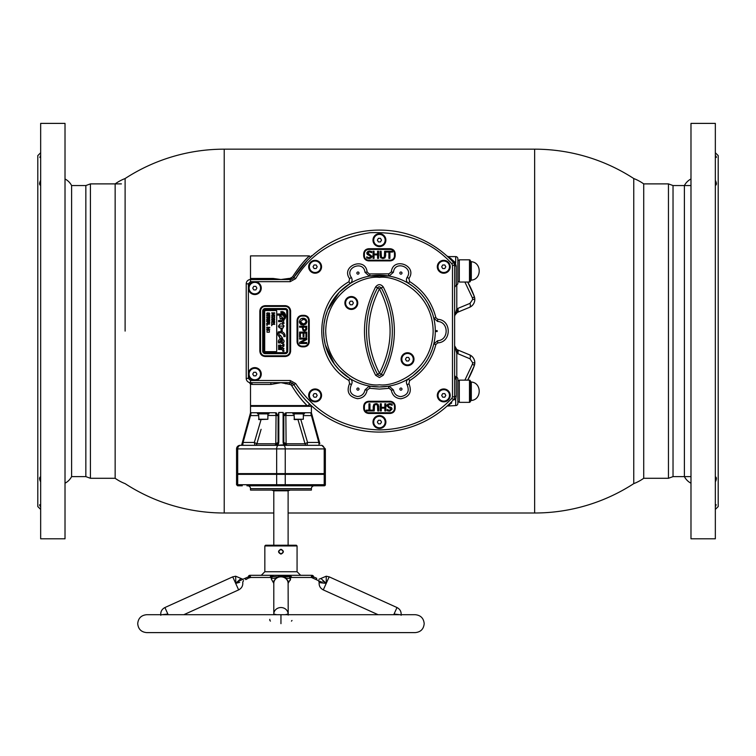 <?xml version="1.0" encoding="UTF-8"?>
<svg xmlns="http://www.w3.org/2000/svg" width="756" height="756" viewBox="0 0 756 756"><rect width="100%" height="100%" fill="white"/><g stroke="black" fill="none" stroke-linecap="round" stroke-linejoin="round"><path stroke-width="1.13" d="M125.109 331.09L125.109 178.539L125.109 331.09M288.112 513.003L534.643 513.003L534.643 149.168L224.22 149.168A181.922 181.922 0 0 0 125.109 178.539A44.765 44.765 0 0 0 115.148 183.888L115.148 478.283L90.418 478.283L90.418 183.888L121.414 183.888M273.795 513.003L224.22 513.003L224.22 149.168M643.715 478.283L643.715 183.888L668.455 183.888L668.455 478.283L643.715 478.283A44.765 44.765 0 0 1 633.755 483.632L633.755 178.539A181.922 181.922 0 0 0 534.643 149.168M401.975 355.944A5.018 5.018 0 0 0 403.354 355.282M404.233 354.517A5.018 5.018 0 0 0 405.084 353.241M403.751 353.978A4.3 4.3 0 0 1 402.891 354.725M356.889 306.237A5.018 5.018 0 0 0 355.509 306.898M354.63 307.664A5.018 5.018 0 0 0 353.789 308.939M407.673 352.75A35.598 35.598 0 0 1 407.097 353.487M401.823 358.76A35.598 35.598 0 0 1 401.096 359.336M351.19 309.421A35.598 35.598 0 0 1 351.767 308.694M357.04 303.421A35.598 35.598 0 0 1 357.768 302.844M394.452 258.495A74.126 74.126 0 0 0 393.696 258.344M306.69 345.35A74.126 74.126 0 0 0 306.841 346.106M364.411 403.676A74.126 74.126 0 0 0 365.167 403.827M90.418 478.283L85.844 476.62L85.844 185.551L90.418 183.888M85.844 185.551L71.603 185.551A15.489 15.489 0 0 0 65.016 178.974M85.844 476.62L71.603 476.62L71.603 185.551M668.455 183.888L673.029 185.551L673.029 476.62L668.455 478.283M673.029 476.62L690.984 476.62M673.029 185.551L690.984 185.551M224.22 513.003A181.922 181.922 0 0 1 125.109 483.632A44.765 44.765 0 0 1 115.148 478.283M643.715 183.888A44.765 44.765 0 0 0 633.755 178.539L633.755 483.632A181.922 181.922 0 0 1 534.643 513.003M40.663 157.125L39.813 157.437L40.663 155.349M40.663 506.832C39.246 504.923 39.246 504.328 40.663 505.055L39.662 504.772M40.663 481.855C39.246 479.058 39.246 477.367 40.663 476.79M40.663 433.925L40.663 426.346M40.663 370.345L40.663 361.396M40.663 300.784L40.663 291.835M40.663 235.834L40.663 228.246M40.663 331.09L40.663 538.792L65.016 538.792L65.016 123.389L40.663 123.389L40.663 331.09M40.663 185.39C39.246 184.823 39.246 183.132 40.663 180.325M40.663 152.75L37.8 155.613L37.8 506.558L40.663 509.421M715.337 505.055L716.187 504.734L715.337 506.832M715.337 155.349C716.754 157.248 716.754 157.843 715.337 157.125L716.338 157.399M715.337 180.325C716.754 183.122 716.754 184.814 715.337 185.39M715.337 228.246L715.337 235.834M715.337 291.835L715.337 300.784M715.337 361.396L715.337 370.345M715.337 426.346L715.337 433.925M715.337 331.09L715.337 123.389L690.984 123.389L690.984 538.792L715.337 538.792L715.337 331.09M715.337 476.79C716.754 477.357 716.754 479.049 715.337 481.855M715.337 509.421L718.2 506.558L718.2 155.613L715.337 152.75M71.603 476.62A15.489 15.489 0 0 1 65.016 483.207M690.984 178.974A15.489 15.489 0 0 0 684.397 185.551L684.397 476.62A15.489 15.489 0 0 0 690.984 483.207M454.63 374.91A2.145 2.145 0 0 0 456.246 376.998L456.246 396.116A2.145 0.737 0 0 0 454.63 396.824A4.3 4.3 0 0 1 453.487 399.744A100.983 100.983 0 0 1 293.838 384.672C299.83 393.696 305.415 400.463 310.603 404.98L310.905 405.263M407.144 277.291L408.93 278.491L409.591 281.534L408.476 283.368C406.312 281.714 405.868 279.692 407.144 277.291C414.127 267.237 394.698 260.036 393.451 272.217L389.179 276.016L369.268 276.091L364.997 272.292C363.712 260.055 344.226 267.416 351.351 277.452C352.665 279.843 352.239 281.884 350.085 283.557L339.246 292.288M369.996 386.146L379.436 386.949L389.179 386.155L393.451 389.964C394.282 394.046 396.768 396.267 400.916 396.626C407.626 395.171 409.705 391.258 407.144 384.889C405.868 382.489 406.312 380.457 408.476 378.813L409.591 380.646L408.93 383.689C412.218 391.873 409.544 396.9 400.916 398.771C395.586 398.308 392.383 395.454 391.315 390.209L389.179 388.31L379.436 389.104L369.637 388.272L369.996 386.146L369.268 386.089L364.997 389.888L367.132 390.134C366.065 395.379 362.861 398.223 357.531 398.686C348.847 396.777 346.201 391.721 349.593 383.5L348.951 380.448C312.719 360.225 312.719 301.956 348.951 281.723L349.593 278.671C340.427 265.781 365.479 256.312 367.132 272.037L369.268 273.937L388.83 273.842L388.48 275.959M339.227 369.873L350.085 378.624C352.239 380.296 352.665 382.328 351.351 384.728C348.714 391.117 350.775 395.057 357.531 396.531C361.68 396.182 364.165 393.961 364.997 389.888M315.11 273.218A6.445 6.445 0 0 1 308.665 266.774A6.445 6.445 0 0 1 315.11 260.329A6.445 6.445 0 0 1 321.565 266.774A6.445 6.445 0 0 1 315.11 273.218M379.436 246.579A6.445 6.445 0 0 1 372.982 240.134A6.445 6.445 0 0 1 379.436 233.68A6.445 6.445 0 0 1 385.881 240.134A6.445 6.445 0 0 1 379.436 246.579M443.753 273.218A6.445 6.445 0 0 1 437.308 266.774A6.445 6.445 0 0 1 443.753 260.329A6.445 6.445 0 0 1 450.198 266.774A6.445 6.445 0 0 1 443.753 273.218M315.11 401.852A6.445 6.445 0 0 1 308.665 395.407A6.445 6.445 0 0 1 315.11 388.962A6.445 6.445 0 0 1 321.565 395.407A6.445 6.445 0 0 1 315.11 401.852M379.436 428.491A6.445 6.445 0 0 1 372.982 422.046A6.445 6.445 0 0 1 379.436 415.602A6.445 6.445 0 0 1 385.881 422.046A6.445 6.445 0 0 1 379.436 428.491M443.753 401.852A6.445 6.445 0 0 1 437.308 395.407A6.445 6.445 0 0 1 443.753 388.962A6.445 6.445 0 0 1 450.198 395.407A6.445 6.445 0 0 1 443.753 401.852M290.191 380.504L254.81 380.504A6.445 6.445 0 0 1 248.365 374.059A6.445 6.445 0 0 1 254.81 367.614A6.445 6.445 0 0 1 261.255 374.059A6.445 6.445 0 0 1 254.81 380.504L250.51 380.504L250.51 382.659L290.191 382.659A4.3 4.3 0 0 1 293.838 384.672L295.653 383.528L290.191 380.504L290.191 382.659L292.515 383.339A1.786 0.501 -57.3 0 0 290.956 384.842L289.68 384.388A1.786 0.51 94.3 0 1 290.191 382.659A1.786 0.51 90 0 0 289.68 384.388L280.958 382.659L270.95 384.445A1.786 0.586 90 0 0 270.365 382.659M254.81 294.566A6.445 6.445 0 0 1 248.365 288.112A6.445 6.445 0 0 1 254.81 281.667A6.445 6.445 0 0 1 261.255 288.112A6.445 6.445 0 0 1 254.81 294.566M262.691 311.037L262.691 351.143L262.691 311.037A2.504 2.504 0 0 1 265.195 308.524L285.248 308.524A2.504 2.504 0 0 1 287.762 311.037L287.762 351.143A2.504 2.504 0 0 1 285.248 353.647L265.195 353.647A2.504 2.504 0 0 1 262.691 351.143M285.248 308.524L265.195 308.524M285.248 309.535A1.503 1.503 0 0 1 286.751 311.037L286.751 351.143A1.503 1.503 0 0 1 285.248 352.646L265.195 352.646A1.503 1.503 0 0 1 263.693 351.143L263.693 311.037A1.503 1.503 0 0 1 265.195 309.535L285.248 309.535A1.503 1.503 0 0 1 286.751 311.037M289.907 311.037L289.907 351.143A4.659 4.659 0 0 1 285.248 355.802L265.195 355.802A4.659 4.659 0 0 1 260.546 351.143L260.546 311.037A4.659 4.659 0 0 1 265.195 306.378L285.248 306.378L285.248 305.66C288.49 306 290.285 307.796 290.625 311.037L289.907 311.037A4.659 4.659 0 0 0 285.248 306.378M285.248 355.802L285.248 356.511L265.195 356.511C261.954 356.17 260.168 354.384 259.828 351.143L260.546 351.143M265.195 356.511L265.195 355.802M454.611 397.306L454.63 265.356A2.145 0.737 180 0 0 456.246 266.065L456.246 285.182L454.63 287.261M307.616 260.092L293.838 277.499A4.3 4.3 0 0 1 290.191 279.522L249.66 279.607A1.077 1.077 0 0 0 250.51 278.558L251.55 278.444A1.077 1.04 -90 0 1 250.51 279.522L249.66 279.607M293.451 278.028L293.838 277.499A100.983 100.983 0 0 1 453.487 262.426A4.3 4.3 0 0 1 454.63 265.356L453.921 262.975L451.71 260.565M246.22 283.821A4.3 4.3 0 0 1 250.51 279.522A4.3 4.3 0 0 0 246.22 283.821L246.22 378.359A4.3 4.3 0 0 0 250.51 382.659A4.3 4.3 0 0 1 246.22 378.359L248.365 378.359L248.365 283.821L246.22 283.821M390.172 249.442A4.3 4.3 0 0 1 394.471 253.742L394.471 255.887L394.471 253.742L395.19 253.742L395.19 255.887C394.868 258.911 393.205 260.584 390.172 260.896L390.172 260.187L368.692 260.187A4.3 4.3 0 0 1 364.392 255.887L364.392 253.742L364.392 255.887L363.674 255.887L363.674 253.742C363.995 250.708 365.668 249.045 368.692 248.724L368.692 249.442L390.172 249.442L390.172 248.724C393.196 249.045 394.868 250.708 395.19 253.742M372.68 410.943L366.244 410.943L366.244 410.13L368.966 410.13L368.966 403.78L369.958 403.78L369.958 410.13L372.68 410.13L372.68 410.943M377.745 406.076L377.424 405.008L375.987 404.422L374.551 405.008L374.22 410.943L373.218 410.943L373.218 406.454L373.955 404.262L375.987 403.6L378.019 404.262L378.756 406.454L378.756 410.943L377.754 410.943L377.424 405.008L375.647 404.441M376.29 404.432L374.551 405.008L374.22 406.435M376.535 403.628L377.083 403.742M384.823 403.78L385.825 403.78L385.825 410.943L384.823 410.943L384.823 408.136L381.289 408.136L381.289 410.943L380.296 410.943L380.296 403.78L381.289 403.78L381.289 407.323L384.823 407.323L384.823 403.78L384.823 407.323L381.289 407.323M388.31 411.018L387.705 410.858M389.482 411.132L387.185 410.659L387.185 409.497L389.406 410.31L390.994 409.157L386.911 405.802L387.611 404.262L389.633 403.6L392.166 404.148L392.166 405.329L389.718 404.422L387.998 405.641L388.924 406.766L391.58 407.739L392.08 409.053L389.945 411.103M387.998 405.641L388.924 406.766L388.017 405.84M388.584 406.633L389.264 406.851M368.692 401.994L368.692 401.275L390.172 401.275C393.196 401.597 394.868 403.269 395.19 406.293L395.19 408.438C394.868 411.462 393.205 413.135 390.172 413.456L368.692 413.456C365.668 413.135 363.995 411.462 363.674 408.438L364.392 408.438L364.392 406.293L364.392 408.438A4.3 4.3 0 0 0 368.692 412.738L390.172 412.738A4.3 4.3 0 0 0 394.471 408.438L394.471 406.293A4.3 4.3 0 0 0 390.172 401.994L368.692 401.994A4.3 4.3 0 0 0 364.392 406.293M395.19 408.438L394.471 408.438M386.93 406.123L386.94 405.471M386.911 405.802L387.459 404.413M390.937 403.732L391.57 403.921M391.447 407.616L388.924 406.766L390.776 407.238M391.58 407.739L392.08 409.053L391.58 407.739M389.992 410.243L390.852 409.686M390.994 409.157L389.614 407.919M390.011 408.013L388.442 407.635L390.011 408.013M384.823 408.136L381.289 408.136L381.289 410.943M377.754 406.454L377.291 404.857M395.19 406.293L394.471 406.293M299.574 338.064L306.738 338.064L306.738 339.538L301.068 342.515L306.738 342.515L306.738 343.507L299.574 343.507L299.574 342.326L305.755 339.066L299.574 339.066L299.574 338.064M305.925 336.892L305.925 333.084L303.931 333.084L303.931 336.618L303.109 336.618L303.109 333.084L300.387 333.084L300.387 336.892L299.574 336.892L299.574 332.082L306.738 332.082L306.738 336.892L305.925 336.892M303.024 327.187L305.925 327.187L305.641 329.436L304.536 330.003L303.449 329.559L303.024 327.187L303.449 329.559L304.536 330.003L303.449 329.559L304.536 330.003L303.449 329.559L304.536 330.003L305.641 329.436L304.696 329.994M305.726 329.285L305.925 327.187M303.109 330.561L302.202 327.187L299.574 327.187L299.574 326.195L306.738 326.195L306.284 330.164L304.555 331.09L302.948 330.41L304.81 331.071M309.242 320.346L309.242 341.835C308.93 344.859 307.257 346.531 304.233 346.843L302.079 346.843L302.079 346.125A4.3 4.3 0 0 1 297.788 341.835L297.788 320.346A4.3 4.3 0 0 1 302.079 316.046A4.3 4.3 0 0 0 297.788 320.346L297.07 320.346C297.382 317.322 299.055 315.649 302.079 315.328L304.233 315.328C307.257 315.649 308.93 317.322 309.242 320.346L308.524 320.346L308.524 341.835A4.3 4.3 0 0 1 304.233 346.125L302.079 346.125L304.233 346.125M303.903 318.257L304.422 318.352M303.156 318.21L305.934 319.136L306.917 321.612L305.934 324.088L303.156 325.014L300.378 324.088L299.395 321.612L300.378 319.136L303.156 318.21L301.672 318.418M305.112 319.76L306.104 321.621L304.848 323.615M302.627 319.325L305.348 319.93M302.107 323.823L300.283 322.226M300.217 321.886L303.156 319.306M305.528 323.143L303.156 323.927L300.208 321.621M299.622 322.963L299.452 322.33M301.672 324.815L300.793 324.409M306.908 321.272L306.879 322.198M306.171 323.842L303.525 325.004M304.233 315.328L304.233 316.046L302.079 316.046M306.738 328.142L306.52 329.692M305.925 333.084L303.931 333.084M303.109 333.084L300.387 333.084M309.242 341.835L308.524 341.835M304.233 316.046A4.3 4.3 0 0 1 308.524 320.346M339.227 292.307L327.65 310.14M327.528 310.423L325.354 317.066M325.307 317.255L324.022 324.012M323.993 324.201L323.568 330.873M323.568 331.09L323.974 337.781M323.993 337.979L325.297 344.897M325.307 344.925L334.398 364.146M334.577 364.392L339.085 369.731M433.623 317.529L432.385 313.296M432.271 312.956L427.707 302.976M427.669 302.91L424.825 298.525M424.617 298.233L421.432 294.254M421.101 293.886L417.435 290.134M417.199 289.926L413.192 286.581M412.965 286.411L408.968 283.67M435.872 344.5L433.783 344.008L437.582 340.72C448.998 340.285 448.998 321.895 437.582 321.461L433.783 318.172L435.872 317.671L437.771 319.315C451.719 319.845 451.719 342.326 437.771 342.855L435.872 344.5C431.912 360.045 423.152 372.084 409.591 380.646M409.034 378.463L412.681 375.978M412.965 375.77L421.054 368.342M421.101 368.295L424.399 364.231M424.617 363.938L427.423 359.686M427.669 359.261L430.098 354.611M430.23 354.328L432.177 349.489M432.271 349.215L433.642 344.566M413.976 359.554A44.765 44.765 0 0 1 413.097 360.593M408.939 364.751A44.765 44.765 0 0 1 407.9 365.63M344.887 302.617A44.765 44.765 0 0 1 345.766 301.587M349.933 297.42A44.765 44.765 0 0 1 350.964 296.541M357.947 274.154A1.077 1.077 0 0 1 356.87 273.077A1.077 1.077 0 0 1 357.947 271.999A1.077 1.077 0 0 1 359.024 273.077A1.077 1.077 0 0 1 357.947 274.154M357.947 390.172A1.077 1.077 0 0 1 356.87 389.104A1.077 1.077 0 0 1 357.947 388.026A1.077 1.077 0 0 1 359.024 389.104A1.077 1.077 0 0 1 357.947 390.172M400.916 390.172A1.077 1.077 0 0 1 399.848 389.104A1.077 1.077 0 0 1 400.916 388.026A1.077 1.077 0 0 1 401.994 389.104A1.077 1.077 0 0 1 400.916 390.172M436.732 331.629A0.539 0.539 0 0 1 436.193 331.09A0.539 0.539 0 0 1 436.732 330.552A0.539 0.539 0 0 1 437.27 331.09A0.539 0.539 0 0 1 436.732 331.629M400.916 274.154A1.077 1.077 0 0 1 399.848 273.077A1.077 1.077 0 0 1 400.916 271.999A1.077 1.077 0 0 1 401.994 273.077A1.077 1.077 0 0 1 400.916 274.154M363.674 408.438L363.674 406.293C363.995 403.269 365.668 401.597 368.692 401.275M456.246 376.998A2.145 2.145 0 0 1 457.862 379.077L457.862 403.43A2.145 2.145 0 0 1 455.707 405.575L455.707 399.196L455.065 399.905L455.707 399.3M456.246 396.116L455.707 399.196A2.145 1.04 33.6 0 0 453.921 399.196L454.337 398.403M248.365 283.821L250.51 281.667L290.191 281.667L295.653 278.643L293.838 277.499A100.983 100.983 0 0 1 453.487 262.426A2.145 1.049 -42.8 0 0 455.065 262.266L448.45 256.605L455.707 256.605A2.145 2.145 0 0 1 457.862 258.75L457.862 283.103A2.145 2.145 0 0 1 456.246 285.182M455.065 262.266L456.246 266.065M470.1 281.686A0.718 0.718 0 0 1 469.485 282.045L469.485 259.818A0.718 0.718 0 0 1 470.1 260.177L470.1 281.686L470.78 280.514A0.718 0.718 0 0 1 471.309 280.164L471.309 274.352M470.78 280.514L470.78 261.349A0.718 0.718 0 0 0 471.309 261.699L471.309 280.164C481.827 279.399 481.827 262.464 471.309 261.699L471.309 261.699M258.571 419.249L267.879 419.249L258.93 419.608L258.571 413.882M255.197 442.903L256.879 443.753L254.337 442.458L261.056 419.608L254.337 442.458L254.885 445.322L275.222 445.322A2.863 2.863 0 0 0 277.896 443.479L275.439 445.36L240.805 445.322A3.582 3.1 90 0 0 237.696 448.903L236.552 448.903A3.582 3.582 0 0 1 240.134 445.322L242.742 445.322L243.092 442.458L242.402 442.269L241.703 444.802M324.286 485.787L323.275 485.787A1.077 0.926 -90 0 0 324.211 484.719L324.211 474.333L325.354 474.333L325.354 484.719A1.077 1.077 0 0 1 324.286 485.787L247.647 485.787A2.863 2.863 0 0 1 250.51 488.65L250.51 490.086L311.396 490.086L311.396 488.65L250.51 488.65M246.938 485.787L314.26 485.787A2.863 2.863 0 0 0 311.396 488.65M294.027 419.249L303.336 419.249L294.377 419.608L294.027 413.882M311.396 412.738L311.396 406.293L250.51 406.293L250.51 412.738M242.402 442.269L250.595 412.464L250.652 415.602L251.058 412.738L275.222 412.738L278.085 415.602L276.044 415.507L278.085 415.602L277.953 414.723M283.85 442.865L284.01 443.479L283.339 443.545L283.103 442.269L284.143 444.802L275.439 445.36L277.764 444.802L278.567 443.545L277.896 443.479L278.085 442.458L277.896 443.479L278.085 442.458L277.991 443.214L278.085 442.458L275.666 443.763L275.798 445.265L278.803 442.269L278.803 412.464L278.057 415.583M278.803 412.464L283.103 412.464L283.821 414.95L283.821 442.458L286.685 445.322A2.863 2.863 0 0 1 286.108 445.265L286.685 445.322A2.863 2.863 0 0 1 284.076 443.64A2.863 2.863 0 0 0 284.719 444.537M285.012 415.516L283.821 415.602L286.685 412.738L310.848 412.738L311.255 415.602L303.336 415.602M311.264 414.222L311.255 415.602M300.841 419.608L307.569 442.458L304.999 443.763A2.145 2.098 90 0 0 307.021 445.322L307.569 442.458L318.815 442.458L311.255 414.95L311.321 412.464L319.854 443.545L319.505 442.269L318.815 442.458L319.164 445.322L286.685 445.322L286.24 443.763L305.027 443.753L297.968 419.608M251.228 406.293L250.51 405.575L250.51 384.18A1.786 1.786 0 0 0 249.253 382.47L250.51 382.659A1.786 1.692 90 0 1 252.202 384.445L250.51 384.18L249.272 382.47M295.435 391.504L297.269 394.093M299.47 396.976L301.767 399.792M303.43 401.701L306.813 405.31M474.295 296.456A100.983 100.983 0 0 0 467.709 282.045L474.295 296.456L474.815 299.404C474.655 303.09 472.887 305.736 469.514 307.342A8.59 8.59 0 0 0 474.295 296.456A4.3 0.832 -20.1 0 1 472.405 297.93L472.67 299.404L470.015 303.373A4.3 2.022 67.5 0 1 469.514 307.342L457.285 312.408A4.3 4.3 0 0 0 456.785 312.653A4.3 1.918 -120 0 0 456.785 308.93L454.63 316.377L454.781 315.261L457.285 312.408A4.3 2.022 67.5 0 0 457.796 308.439L456.785 308.93L456.785 284.965M451.455 260.3L447.013 256.048L448.45 256.605M279.607 346.38A100.983 100.983 0 0 0 279.616 346.39A100.983 100.983 0 0 1 279.607 346.38C280.06 344.415 280.552 344.415 281.1 346.39L279.616 346.39A100.983 100.983 0 0 1 279.607 346.38M310.508 406.237L307.985 405.783A1.786 1.446 133 0 1 310.603 404.98L306.898 401.351M304.63 398.932L302.513 396.522M300.16 393.649L298.119 390.975M293.867 277.452L298.299 270.969M302.088 266.159L303.005 265.072M308.722 258.987L309.488 258.25M291.778 279.219L290.191 279.522A4.3 4.3 0 0 0 293.838 277.499L292.515 276.932C298.97 267.048 304.602 260.036 309.431 255.887C312.03 255.887 312.03 255.887 309.431 255.887A1.077 0.954 -132.5 0 0 311.16 256.681C312.833 255.169 312.833 255.169 311.16 256.681C312.833 255.169 312.833 255.169 311.16 256.681L310.073 257.692M312.247 255.689L311.226 255.887M309.591 258.146L307.701 260.007M457.862 401.861L459.289 401.861M457.862 380.627L459.289 380.627M451.54 259.119L450.746 258.448M457.862 281.553L459.289 281.553M457.862 260.31L459.289 260.31M469.485 259.818L459.289 259.818L459.289 282.045L469.485 282.045M257.503 412.738L257.503 413.882L268.956 413.882L268.956 412.738M267.879 419.249L267.879 413.882M325.354 448.903L325.354 473.615L324.211 473.615L324.211 448.903L325.354 448.903L321.782 445.322M273.795 545.237L273.795 490.805L288.112 490.805L290.266 490.086M273.795 490.805L271.64 490.086M288.112 545.237L288.112 490.805M292.95 412.738L292.95 413.882L304.413 413.882L304.413 412.738M303.336 419.249L303.336 413.882M285.588 445.104A2.863 2.863 0 0 1 285.116 444.859M284.7 444.528L284.076 443.64M284.143 444.802L286.467 445.36L283.897 443.11M283.878 415.016L283.821 415.545M283.831 444.793L283.831 445.322L278.076 445.322M275.864 415.479L276.044 415.507A2.145 0.765 106.6 0 0 276.044 412.861L275.222 412.738A2.145 0.661 -90 0 1 275.864 415.479L267.879 415.479M261.094 429.313L256.879 443.753L275.666 443.763L275.222 445.322L272.349 445.322M238.32 473.615L238.32 474.333M277.017 473.615L277.017 474.333M284.889 473.615L284.889 474.333M323.587 473.615L323.587 474.333M240.843 485.787L237.62 485.787L236.552 484.719L325.354 484.719M296.248 485.787L287.96 485.787M324.211 474.333L236.552 474.333L236.552 484.719M236.552 448.903L236.552 473.615L324.211 473.615M254.885 445.322A2.145 2.098 90 0 0 256.908 443.763M275.798 443.753L276.044 415.507M284.01 443.479L283.103 442.269L283.103 412.464M285.579 412.956L285.863 412.852A2.145 0.765 -106.6 0 0 285.863 415.507L286.108 445.265M286.24 443.763L283.821 442.458M285.267 413.116L284.785 413.456M294.027 415.479L286.051 415.479A2.145 0.661 90 0 1 286.685 412.738L285.863 412.852M286.685 445.322L307.021 445.322M320.894 445.322L319.892 445.36M286.467 445.36L283.831 445.322M275.439 445.36L276.535 445.36M277.943 443.347L277.528 444.159M278.803 442.269L278.567 443.545L278.803 442.269M242.128 445.095L242.742 443.479L242.052 443.545M276.828 413.23L276.044 412.852M278.085 414.95L278.085 442.458M286.155 382.659L285.929 383.821M289.463 384.369A1.786 0.501 -90 0 1 289.964 382.659M285.182 383.67L285.314 382.659M290.191 281.667L290.191 279.522L292.714 278.699M272.793 279.522L273.077 278.444L280.958 279.522L288.83 278.444L289.113 279.522M251.55 278.558L250.51 278.558L250.51 255.887L309.431 255.887L305.991 259.308M305.84 259.469L303.657 261.841M301.474 264.373L299.593 266.698M290.191 279.522L289.879 278.444L292.515 276.932M291.381 278.047L290.691 278.331M290.654 278.34L288.83 278.444M471.309 272.34L471.309 271.035M471.309 264.392L471.309 262.71M455.707 256.605L455.707 262.984A2.145 1.04 -33.6 0 1 453.921 262.975M451.067 402.268L453.487 399.744A100.983 100.983 0 0 0 454.186 398.988L454.12 399.055A2.145 0.964 -137.7 0 1 454.224 398.97M455.651 399.262A2.145 0.964 -137.7 0 0 454.942 398.941M455.707 405.575L447.089 406.057M448.11 405.121L448.677 404.592M448.951 404.337L450.68 402.655M295.653 278.643C310.612 253.562 335.437 238.244 370.147 232.687C405.273 231.648 432.526 242.052 451.908 263.891L452.485 265.356L452.485 396.824L451.908 398.289L453.487 399.744A2.145 1.049 -137.2 0 1 455.065 399.905M449.017 405.131L449.811 404.498M450.727 403.742L451.738 402.882M456.785 377.216L456.785 353.241A4.3 1.918 -60 0 0 456.785 349.518L454.63 345.804L456.785 353.241L470.015 358.807L472.67 362.776L472.405 364.25A4.3 0.832 20.1 0 1 474.295 365.724L467.709 380.136A100.983 100.983 0 0 0 474.295 365.724A8.59 8.59 0 0 0 469.514 354.829A4.3 2.022 112.5 0 1 470.015 358.807M474.295 365.724L474.815 362.776C474.655 359.081 472.887 356.435 469.514 354.829L457.285 349.773A4.3 2.022 112.5 0 1 457.796 353.742M456.785 349.518L457.285 349.773A4.3 4.3 0 0 1 455.896 348.837M454.781 346.909L454.63 345.804M309.28 406.057L310.385 406.227M311.349 406.293L307.427 406.293L307.985 405.783L307.078 405.575C302.069 400.756 296.938 394.103 291.684 385.626L293.838 384.672L292.44 383.292M291.684 385.626L290.956 384.842M250.51 405.575L307.078 405.575L306.464 406.293M301.049 430.098L305.027 443.753L307.569 442.458M386.184 251.228L392.619 251.228L392.619 252.05L389.907 252.05L389.907 258.391L388.905 258.391L388.905 252.05L386.184 252.05L386.184 251.228M381.052 258.089L380.117 255.717L380.117 251.228L381.109 251.228L381.44 257.172L382.876 257.758L384.313 257.172L384.643 251.228L385.645 251.228L385.645 255.717L384.917 257.909L382.876 258.571L380.466 257.437M373.039 258.391L373.039 251.228L374.04 251.228L374.04 254.044L377.575 254.044L377.575 251.228L378.567 251.228L378.567 258.391L377.575 258.391L377.575 254.857L374.04 254.857L374.04 258.391L373.039 258.391M370.856 256.341L367.284 254.441L366.783 253.128L369.382 251.049L371.678 251.521L371.678 252.684L369.467 251.861L367.87 253.014L371.952 256.378L371.253 257.919L369.23 258.571L366.698 258.023L366.698 256.851L369.145 257.758L370.865 256.53L369.599 255.32M369.939 255.415L370.865 256.53L369.939 255.415L367.284 254.441L366.783 253.128L367.284 254.441L368.55 255.084M390.172 260.187A4.3 4.3 0 0 0 394.471 255.887M368.692 249.442A4.3 4.3 0 0 0 364.392 253.742M371.952 256.378L371.253 257.919L371.933 256.048M366.84 252.665L368.03 251.323M368.919 251.077L369.391 251.049M369.249 254.252L367.888 253.222M377.575 254.857L374.04 254.857M381.109 255.717L381.572 257.324M381.44 257.172L382.876 257.758L384.407 257.012M384.313 257.172L384.643 255.745L384.313 257.172M471.309 382.016A0.718 0.718 0 0 1 470.78 381.657L470.78 400.831A0.718 0.718 0 0 1 471.309 400.482C481.827 399.707 481.827 382.782 471.309 382.016L471.309 400.482M471.309 400.463L471.309 394.67M471.309 392.647L471.309 391.343M471.309 384.709L471.309 383.018M470.78 400.831L470.1 401.994L470.1 380.495A0.718 0.718 0 0 0 469.485 380.136L459.289 380.136L459.289 402.353L469.485 402.353L469.485 380.136M470.1 401.994A0.718 0.718 0 0 1 469.485 402.353M318.2 485.787L323.275 485.787M237.696 474.333L237.696 484.719A1.077 0.926 -90 0 0 238.631 485.787L242.279 485.787M407.541 353.468A5.727 5.727 0 0 1 413.267 359.195A5.727 5.727 0 0 1 407.541 364.921A5.727 5.727 0 0 1 401.814 359.195A5.727 5.727 0 0 1 407.541 353.468M408.571 357.408L409.61 359.195L408.571 360.99L406.511 360.99L405.471 359.195L406.511 357.408L408.571 357.408M351.323 297.25A5.727 5.727 0 0 1 357.059 302.976A5.727 5.727 0 0 1 351.323 308.713A5.727 5.727 0 0 1 345.596 302.976A5.727 5.727 0 0 1 351.323 297.25M353.392 302.976L352.362 304.772L350.293 304.772L349.253 302.976L350.293 301.19L352.362 301.19L353.392 302.976M274.144 317.813L273.218 318.059L271.98 317.151L273.218 316.235L274.144 316.48L274.144 317.813M272.963 315.828L272.056 316.169L274.39 316.178L273.218 315.81L274.39 316.178L274.797 317.142L274.39 316.178L274.39 318.115L274.39 316.178L272.056 316.169L272.056 318.115L273.218 318.474L274.39 318.115L274.39 316.178L272.056 316.169L272.056 318.115L273.218 318.474L274.39 318.115L274.258 316.084M272.056 316.169L271.64 317.142L272.056 316.169L271.64 317.142L272.056 316.169L271.64 317.142L272.179 318.21M271.64 317.142L272.056 318.115L271.64 317.142L272.056 318.115L273.464 318.465M274.721 313.39L274.721 312.842L271.716 312.842L274.721 312.842L273.058 314.137L274.721 315.394L274.721 314.855M272.547 313.995L274.305 313.22L271.716 313.22M271.716 315.016L274.721 315.394L271.716 315.394L274.305 315.016L272.547 314.231M269.259 318.711L268.38 318.73L268.219 317.832L269.363 317.832L269.259 318.711M266.698 319.325L267.879 318.38L267.879 317.832L266.698 317.832M266.698 319.769L267.993 318.701L268.881 319.315L268.059 318.834M268.881 319.315L269.552 318.975L269.712 317.454L269.552 318.975L269.712 318.219L268.881 319.315L269.552 318.975M266.698 317.454L269.712 317.454M266.622 313.664L267.35 312.691L267.482 314.288L268.909 312.729L269.788 313.721L269.098 314.59L268.956 313.145L267.548 314.713L266.622 313.664M267.038 332.205L267.038 330.259L269.372 330.268L269.372 332.205L267.038 332.205M271.952 320.648L273.218 321.262L271.952 320.648L271.716 319.59L271.952 320.648L273.218 321.262L274.485 320.648L274.721 318.9L271.716 318.9L271.716 319.59L271.716 318.9L274.721 318.9L274.485 320.648L273.218 321.262L271.952 320.648L271.716 319.59L272.065 320.79M274.381 323.577L274.381 322.056L273.54 322.056L273.54 323.464L273.2 322.056L272.056 322.056L271.716 323.577L271.716 321.678L274.721 321.678L274.381 323.577M267.01 319.882L269.712 319.882L269.712 321.026L266.698 321.026L267.01 319.882M267.048 325.751L266.698 324.003L269.712 324.003L267.048 324.381L267.048 325.751M274.721 324.381L272.056 324.381L271.716 325.751L271.716 324.003L274.721 324.381M266.698 329.484L269.297 327.735L266.698 327.348L269.712 327.348L267.331 329.106L269.712 329.484L266.698 329.03M266.698 323.332L267.539 323.058L267.539 321.858L266.698 321.177L269.712 322.207L266.698 323.729L269.712 322.708L266.698 321.584M267.048 317.029L266.698 315.129L269.712 315.129L269.712 317.029L269.363 315.507L268.531 315.507L268.531 316.915L268.182 315.507L267.048 315.507L267.048 317.029M265.195 310.536A0.501 0.501 0 0 0 264.695 311.037L264.695 351.143A0.501 0.501 0 0 0 265.195 351.644L276.224 351.644A0.501 0.501 0 0 0 276.724 351.143L276.724 311.037A0.501 0.501 0 0 0 276.224 310.536L265.195 310.536L276.224 310.536M274.39 318.115L272.056 318.115M269.712 327.924L269.712 327.348L266.698 327.735M267.879 321.971L269.344 322.453L267.879 322.944L267.879 321.971M272.056 319.58L273.218 320.837L274.201 320.383L274.381 319.278L272.056 319.278L272.255 320.421L272.056 319.58L273.218 320.837L272.255 320.421M282.215 340.342L282.375 342.014M281.194 340.276L281.194 343.29L282.253 343.29C288.414 339.898 276.715 336.259 278.577 342.95L279.786 342.95L280.76 340.332M283.472 349.518L283.916 348.374L278.595 348.374L278.595 349.518L282.158 349.518L282.905 351.389L284.086 351.181L283.472 349.518M277.679 315.101L283.131 315.101L283.131 313.967L277.679 313.967L277.679 315.101M283.472 321.65L283.916 320.506L278.595 320.506L278.595 321.65L282.158 321.659L282.905 323.53L284.086 323.313L283.472 321.65M279.597 326.12L282.914 326.072L279.597 326.12M284.029 326.11C282.168 322.954 280.315 322.973 278.482 326.157C280.41 329.285 282.253 329.266 284.029 326.11L284.039 325.845M375.656 375.307L377.546 374.277A2.145 2.145 0 0 0 381.317 374.277A90.238 90.238 0 0 0 381.317 287.904L379.436 286.779A2.145 2.145 0 0 0 377.546 287.904A90.238 90.238 0 0 0 377.546 374.277L379.436 373.247C365.243 345.142 365.243 317.038 379.436 288.924L383.207 286.874C398.1 316.348 398.1 345.823 383.207 375.307L379.436 377.546L375.656 375.307C360.763 345.823 360.763 316.348 375.656 286.874C378.17 283.925 380.693 283.925 383.207 286.874M379.436 386.949A55.868 55.868 0 0 1 323.568 331.09A55.868 55.868 0 0 1 379.436 275.222A55.868 55.868 0 0 1 435.295 331.09A55.868 55.868 0 0 1 379.436 386.949A55.868 55.868 0 0 0 435.295 331.09A55.868 55.868 0 0 0 379.436 275.222M351.323 309.431A6.445 6.445 0 0 1 344.878 302.976A6.445 6.445 0 0 1 351.323 296.532A6.445 6.445 0 0 1 357.768 302.976A6.445 6.445 0 0 1 351.323 309.431M407.541 365.639A6.445 6.445 0 0 1 401.096 359.195A6.445 6.445 0 0 1 407.541 352.75A6.445 6.445 0 0 1 413.986 359.195A6.445 6.445 0 0 1 407.541 365.639M375.656 286.874L379.436 288.924C393.63 317.038 393.63 345.142 379.436 373.247L383.207 375.307M273.36 320.837L274.381 319.58L274.154 320.45M274.485 320.648L273.398 321.253M254.81 282.385A5.727 5.727 0 0 1 260.546 288.112A5.727 5.727 0 0 1 254.81 293.848A5.727 5.727 0 0 1 249.083 288.112A5.727 5.727 0 0 1 254.81 282.385M253.78 289.907L252.74 288.112L253.78 286.326L255.849 286.326L256.879 288.112L255.849 289.907L253.78 289.907M254.81 368.333A5.727 5.727 0 0 1 260.546 374.059A5.727 5.727 0 0 1 254.81 379.786A5.727 5.727 0 0 1 249.083 374.059A5.727 5.727 0 0 1 254.81 368.333M255.849 372.273L256.879 374.059L255.849 375.855L253.78 375.855L252.74 374.059L253.78 372.273L255.849 372.273M379.436 416.32A5.727 5.727 0 0 1 385.163 422.046A5.727 5.727 0 0 1 379.436 427.773A5.727 5.727 0 0 1 373.7 422.046A5.727 5.727 0 0 1 379.436 416.32M381.496 422.046L380.466 423.842L378.397 423.842L377.367 422.046L378.397 420.26L380.466 420.26L381.496 422.046M315.11 389.68A5.727 5.727 0 0 1 320.846 395.407A5.727 5.727 0 0 1 315.11 401.134A5.727 5.727 0 0 1 309.384 395.407A5.727 5.727 0 0 1 315.11 389.68M317.18 395.407L316.15 397.193L314.08 397.193L313.05 395.407L314.08 393.611L316.15 393.611L317.18 395.407M443.753 261.037A5.727 5.727 0 0 1 449.48 266.774A5.727 5.727 0 0 1 443.753 272.5A5.727 5.727 0 0 1 438.017 266.774A5.727 5.727 0 0 1 443.753 261.037M445.813 266.774L444.783 268.56L442.714 268.56L441.684 266.774L442.714 264.978L444.783 264.978L445.813 266.774M379.436 234.398A5.727 5.727 0 0 1 385.163 240.134A5.727 5.727 0 0 1 379.436 245.861A5.727 5.727 0 0 1 373.7 240.134A5.727 5.727 0 0 1 379.436 234.398M377.367 240.134L378.397 238.338L380.466 238.338L381.496 240.134L380.466 241.92L378.397 241.92L377.367 240.134M282.111 347.524L283.935 346.163L283.935 344.084L282.791 344.084L282.791 345.785L278.586 345.123L278.586 347.524L282.432 347.524M283.916 336.609L285.069 336.609L285.069 335.579C283.982 328.737 273.332 331.686 279.711 337.129L279.484 338.064L282.706 338.357L280.381 335.258L280.136 335.957C275.931 330.967 284.369 332.205 283.916 336.609L283.774 335.938M280.93 318.503C287.261 323.474 287.11 309.724 280.722 311.831L281.1 312.918C285.012 311.548 285.957 320.941 281.808 317.681L282.357 317.208L279.635 315.517L280.24 319.079L281.298 318.805M442.714 397.193L441.684 395.407L442.714 393.611L444.783 393.611L445.813 395.407L444.783 397.193L442.714 397.193M443.753 401.134A5.727 5.727 0 0 1 438.017 395.407A5.727 5.727 0 0 1 443.753 389.68A5.727 5.727 0 0 1 449.48 395.407A5.727 5.727 0 0 1 443.753 401.134M315.11 261.037A5.727 5.727 0 0 1 320.846 266.774A5.727 5.727 0 0 1 315.11 272.5A5.727 5.727 0 0 1 309.384 266.774A5.727 5.727 0 0 1 315.11 261.037M313.05 266.774L314.08 264.978L316.15 264.978L317.18 266.774L316.15 268.56L314.08 268.56L313.05 266.774M282.215 331.005L281.09 331.005L281.09 329.03L282.215 329.03L282.215 331.005M263.693 351.143A1.503 1.503 0 0 0 265.195 352.646M265.195 309.535A1.503 1.503 0 0 0 263.693 311.037M282.139 318.002L282.82 318.437M284.36 317.898L282.357 312.918M281.657 311.68L282.13 311.68M282.602 311.765L283.075 311.916M283.481 312.133L285.503 314.779M285.541 314.921L283.935 319.571M283.472 319.627L281.478 318.947M280.211 323.87L280.788 323.766M281.232 323.757L282.082 323.851M283.216 327.887L282.536 328.293M282.319 328.378L278.992 327.575M278.529 326.668L278.482 326.157M278.123 331.922L281.44 331.525M284.728 334.691L285.069 335.579M281.081 332.659L279.38 332.404M279.181 334.568L279.711 335.428M279.937 341.003L279.786 342.95M278.577 342.95L278.662 341.022M280.438 339.038L283.698 339.973M284.086 341.542L283.84 342.241M283.613 342.534L283.113 342.95M283.935 344.084L283.935 346.163M270.421 621.101L269.835 620.326M269.741 619.948L269.835 619.334M287.573 580.636L288.206 581.033L288.112 583.33A7.163 7.163 0 0 0 280.958 576.214L290.417 575.316L291.57 577.461L311.387 577.461L311.765 575.316L273.275 575.316L280.958 575.751M288.631 575.316L289.529 575.316L288.631 575.316L288.972 576.62L289.907 576.507L289.907 578.293L290.625 578.945L288.112 583.367A7.163 6.521 180 0 0 280.958 576.847A7.163 6.521 180 0 0 273.795 583.358L273.795 583.367A7.163 7.163 0 0 1 280.958 576.214M393.744 614.704L394.027 614.08L394.868 614.704L394.037 614.052L399.811 614.704M401.096 615.289C401.483 611.774 400.113 609.194 396.995 607.54L329.181 576.847L326.233 583.358C319.457 577.159 319.457 577.159 326.233 583.348L322.812 581.033M162.096 614.704L167.86 614.052L168.163 614.704M247.883 577.055A1.436 1.436 0 0 0 248.724 575.751L249.65 575.316A1.436 1.38 -114.4 0 1 248.847 576.62L239.094 581.033L235.674 583.367C242.449 577.159 242.449 577.159 235.674 583.348L232.725 576.847L235.674 576.214L235.777 583.292M280.958 549.272C284.124 550.878 284.124 552.485 280.958 554.091C277.783 552.485 277.783 550.878 280.958 549.272M280.958 549.536C283.727 550.963 283.727 552.4 280.958 553.827C278.18 552.4 278.18 550.963 280.958 549.536L282.735 550.481M183.812 614.704L238.631 589.897L235.683 583.386L239.69 582.337C244.764 580.041 244.764 580.041 239.69 582.337C244.764 580.041 244.764 580.041 239.69 582.337M167.048 614.694L167.87 614.07L164.912 607.54L232.725 576.847M166.575 614.316L167.577 614.118M285.144 614.704L288.112 614.052A7.163 6.521 180 0 0 280.958 607.54A7.163 6.521 180 0 0 273.795 614.052L276.762 614.704M396.995 614.704L394.037 614.052L394.339 614.704M396.995 607.54L394.046 614.052M324.23 582.97L326.233 583.377C317.095 582.385 317.095 582.385 326.223 583.386L323.275 589.897C320.157 588.244 318.786 585.654 319.174 582.139L318.352 580.589M378.094 614.704L323.275 589.897M325.193 582.574L326.082 583.254M322.217 582.337L311.727 577.593M297.07 571.734L264.836 571.734L264.836 545.955L297.07 545.955L297.07 571.734L300.652 575.316M297.07 545.955L296.352 545.237L265.554 545.237L264.836 545.955M278.851 552.097L280.958 554.091M291.551 576.866L290.446 578.038L290.087 577.631M250.038 577.631L250.179 577.593A1.436 1.436 0 0 1 250.775 577.461L248.601 578.038L249.102 576.507L245.171 578.293L245.757 579.597L248.611 578.038M281.78 553.666L282.281 553.364M282.933 552.504L283.084 551.965M282.744 550.491L283.056 551.228M281.78 549.697L281.034 549.536M249.31 576.488A1.436 1.285 141.7 0 0 250.141 575.316L250.529 577.461L270.336 577.461L271.489 575.316L273.275 575.316L272.377 575.316L271.461 578.038M250.104 577.461L250.141 575.316L271.489 575.316L271.688 576.488L272.935 576.62L273.275 575.316M235.683 583.386C244.812 582.385 244.812 582.385 235.683 583.386L235.664 583.358M167.87 614.704L167.87 614.08L167.567 614.704M314.024 577.055A1.436 1.436 0 0 1 313.182 575.751L312.256 575.316A1.436 1.38 114.4 0 0 313.06 576.62L316.745 578.293L312.597 576.488L313.286 578.019M275.912 578.293L271.999 578.293L271.281 578.945L273.795 583.367L273.7 581.033L274.334 580.636M288.112 583.348L288.206 615.091M288.206 582.337L288.112 583.377L288.206 582.337M286.004 578.293L290.304 578.397M292.005 620.468L291.447 621.12M167.87 614.07L164.912 614.704M250.529 577.442L250.52 576.875M271.461 575.325L270.856 575.76M270.497 576.337L270.355 576.866M311.519 575.911L311.387 576.875M311.387 576.913L311.803 577.461L311.141 577.461M277.707 576.989L271.999 576.507L271.999 578.293M289.907 577.461L290.956 577.461L290.446 578.038L290.417 575.316M289.907 577.593L290.446 578.038L290.219 576.488M302.22 577.461L303.137 577.461M303.789 577.461L304.545 577.461M302.003 577.461L303.213 577.461M298.015 577.461L298.696 577.461M271.999 577.461L271.357 577.461M289.614 577.461L290.55 577.461M298.866 577.461L300.746 577.461M301.086 577.461L300.576 577.461M278.803 551.719L278.964 550.869M279.824 549.858L280.873 549.536M296.834 577.461L297.684 577.461M451.908 398.289C432.13 418.852 407.966 429.408 379.436 429.928C343.593 428.756 315.668 413.296 295.653 383.528M364.997 272.292L367.132 272.037M393.451 389.964L391.315 390.209M388.83 273.842L391.315 271.971C392.922 256.312 417.907 265.564 408.93 278.491M351.351 384.728L349.593 383.5M259.828 351.143L259.828 311.037C260.168 307.796 261.954 306 265.195 305.66L265.195 306.378M265.195 305.66L285.248 305.66M259.828 311.037L260.546 311.037M290.625 311.037L290.625 351.143L289.907 351.143M290.625 351.143C290.285 354.384 288.49 356.17 285.248 356.511M451.908 263.891L453.487 262.426A4.3 4.3 0 0 1 454.63 265.356L452.485 265.356M379.436 432.073A100.983 100.983 0 0 1 293.838 384.672M452.485 396.824L454.63 396.824A4.3 4.3 0 0 1 453.487 399.744M250.51 281.667L250.51 279.522M250.51 380.504L248.365 378.359M368.692 248.724L390.172 248.724M368.692 260.187L368.692 260.896C365.668 260.584 363.995 258.911 363.674 255.887M390.172 260.896L368.692 260.896M368.692 413.456L368.692 412.738M390.172 413.456L390.172 412.738M390.172 401.275L390.172 401.994M302.079 346.843C299.055 346.531 297.382 344.859 297.07 341.835L297.788 341.835M297.07 341.835L297.07 320.346M350.085 283.557L348.951 281.723M351.351 277.452L349.593 278.671M350.085 378.624L348.951 380.448M369.996 276.025L369.637 273.908M393.451 272.217L391.315 271.971M409.591 281.534C423.152 290.087 431.912 302.135 435.872 317.671M437.582 321.461L437.771 319.315M437.582 340.72L437.771 342.855M407.144 384.889L408.93 383.689M388.48 386.212L388.83 388.338M369.637 388.272L367.132 390.134M277.197 485.787A1.077 0.539 -90 0 1 276.658 484.719L276.658 474.333M284.71 485.787A1.077 0.539 -90 0 0 285.248 484.719L285.248 474.333M285.248 473.615L285.248 448.903L324.211 448.903A3.582 3.1 -90 0 0 321.111 445.322M276.658 473.615L276.658 448.903L237.696 448.903L237.696 473.615M278.444 445.322A3.582 1.786 -90 0 0 276.658 448.903L285.248 448.903A3.582 1.786 -90 0 0 283.462 445.322M254.337 442.458L243.092 442.458L250.652 414.95M258.571 415.602L250.652 415.602M251.55 278.444L273.077 278.444M250.009 283.821L251.02 283.821M258.599 283.821L259.62 283.821M474.815 299.404L472.67 299.404M470.015 303.373L457.796 308.439M464.902 282.045L472.405 297.93M472.405 364.25L464.902 380.136M474.815 362.776L472.67 362.776M270.95 384.445L252.202 384.445M259.62 378.359L258.599 378.359M251.02 378.359L250.009 378.359M379.436 384.804C363.721 386.959 326.45 370.846 325.713 331.09C326.45 291.334 363.721 275.212 379.436 277.376C395.142 275.212 432.413 291.334 433.15 331.09C432.413 370.846 395.142 386.959 379.436 384.804M280.958 614.704L415.242 614.704C420.686 615.242 423.662 618.228 424.192 623.662C423.662 629.096 420.686 632.082 415.242 632.611L146.664 632.611C141.221 632.082 138.244 629.096 137.715 623.662C138.244 618.219 141.23 615.242 146.664 614.704L280.958 614.704L280.958 623.662M394.037 614.704L394.037 614.08M326.233 583.377L326.233 576.214L318.947 579.285M316.745 578.293L316.15 579.597M284.199 576.989L288.972 576.62M277.896 443.479L275.222 445.322M470.78 261.349L470.1 260.177M456.227 379.966L454.63 376.847M454.63 316.377L454.781 315.261M470.78 381.657L470.1 380.495M242.96 579.285L235.674 576.214M280.958 632.611L415.242 632.611M264.836 571.734L261.255 575.316M271.281 577.263L271.281 578.945L273.795 583.348L273.795 614.052M238.631 589.897C241.75 588.244 243.12 585.654 242.733 582.139L243.555 580.589M160.811 615.289C160.423 611.774 161.793 609.194 164.912 607.54M329.181 576.847L326.233 576.214M290.625 578.945L290.087 580.466M290.512 577.773L290.625 577.263"/></g></svg>
